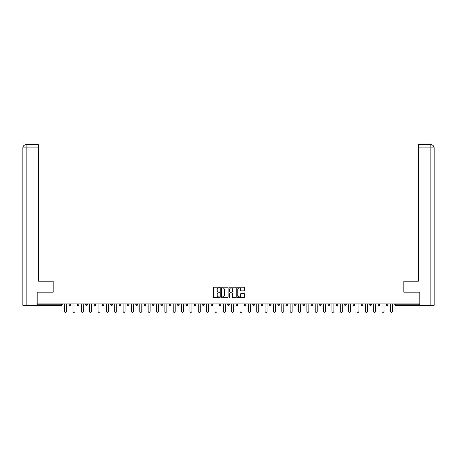 <?xml version="1.0" encoding="UTF-8"?>
<svg xmlns="http://www.w3.org/2000/svg" width="457" height="457" viewBox="0 0 457 457"><rect width="100%" height="100%" fill="white"/><g stroke="black" fill="none" stroke-linecap="round" stroke-linejoin="round"><path stroke-width="0.69" d="M219.931 287.539A0.366 0.366 0 0 0 219.566 287.173L213.985 287.173A0.526 0.526 0 0 0 213.459 287.699L213.459 297.159A0.526 0.526 0 0 0 213.985 297.684L219.566 297.684A0.366 0.366 0 0 0 219.931 297.313A0.366 0.366 0 0 0 219.566 296.947L218.846 296.947A1.679 1.679 0 0 1 217.161 295.268L217.161 294.479A1.679 1.679 0 0 1 218.846 292.794L219.566 292.794A0.366 0.366 0 0 0 219.931 292.429A0.366 0.366 0 0 0 219.566 292.057L218.846 292.057A1.679 1.679 0 0 1 217.161 290.378L217.161 289.589A1.679 1.679 0 0 1 218.846 287.91L219.566 287.91A0.366 0.366 0 0 0 219.931 287.539M243.861 290.875A0.526 0.526 0 0 0 244.386 290.349L244.386 287.699A0.526 0.526 0 0 0 243.861 287.173L237.657 287.173A0.526 0.526 0 0 0 237.132 287.699L237.132 297.159A0.526 0.526 0 0 0 237.657 297.684L243.861 297.684A0.526 0.526 0 0 0 244.386 297.159L244.386 293.954A0.526 0.526 0 0 0 243.861 293.428L241.205 293.428A0.526 0.526 0 0 0 240.679 293.954L240.679 295.542A1.405 1.405 0 0 1 239.274 296.947A1.405 1.405 0 0 1 237.869 295.542L237.869 289.315A1.405 1.405 0 0 1 239.274 287.91A1.405 1.405 0 0 1 240.679 289.315L240.679 290.349A0.526 0.526 0 0 0 241.205 290.875L243.861 290.875M26.14 305.305L22.85 305.305L22.85 147.897C23.044 145.943 24.112 144.875 26.06 144.68L38.645 144.68L38.645 147.897L26.14 147.897L26.14 305.305L37.04 305.305L37.04 292.189L53.155 292.189L53.155 280.941L403.845 280.941L403.845 292.189L419.8 292.189L419.8 303.911L37.2 303.911L37.2 304.768L61.455 304.768L61.455 303.911M37.2 292.189L37.2 303.911M228.043 287.699A0.526 0.526 0 0 0 227.517 287.173L221.314 287.173A0.526 0.526 0 0 0 220.788 287.699L220.788 297.159A0.526 0.526 0 0 0 221.314 297.684L227.517 297.684A0.526 0.526 0 0 0 228.043 297.159L228.043 287.699M229.483 287.173L235.686 287.173A0.526 0.526 0 0 1 236.212 287.699L236.212 297.159A0.526 0.526 0 0 1 235.686 297.684L233.03 297.684A0.526 0.526 0 0 1 232.504 297.159L232.504 293.32A0.526 0.526 0 0 0 231.979 292.794L230.219 292.794A0.526 0.526 0 0 0 229.694 293.32L229.694 297.313A0.366 0.366 0 0 1 229.328 297.684A0.366 0.366 0 0 1 228.957 297.313L228.957 287.699A0.526 0.526 0 0 1 229.483 287.173M62.255 303.911L62.255 304.768A0.805 0.805 0 0 1 61.455 305.573L37.2 305.573L37.2 304.768M419.8 303.911L419.8 305.573L395.545 305.573A0.805 0.805 0 0 1 394.745 304.768L394.745 303.911M70.606 303.911L70.606 304.768L69.001 304.768A0.805 0.805 0 0 0 69.807 305.573A0.805 0.805 0 0 1 69.001 304.768L69.001 303.911M77.353 304.768A0.805 0.805 0 0 0 78.158 305.573A0.805 0.805 0 0 0 78.958 304.768L78.958 303.911L78.958 304.768L77.353 304.768A0.805 0.805 0 0 0 78.158 305.573A0.805 0.805 0 0 1 77.353 304.768L77.353 303.911M87.316 303.911L87.316 304.768L85.705 304.768A0.805 0.805 0 0 0 86.51 305.573A0.805 0.805 0 0 1 85.705 304.768L85.705 303.911M94.062 304.768A0.805 0.805 0 0 0 94.862 305.573A0.805 0.805 0 0 0 95.667 304.768A0.805 0.805 0 0 1 94.862 305.573A0.805 0.805 0 0 0 95.667 304.768L95.667 303.911L95.667 304.768L94.062 304.768A0.805 0.805 0 0 0 94.862 305.573A0.805 0.805 0 0 1 94.062 304.768L94.062 303.911M102.414 303.911L102.414 304.768L102.414 303.911M104.019 303.911L104.019 304.768L104.019 303.911M110.765 303.911L110.765 304.768L110.765 303.911M112.371 303.911L112.371 304.768A0.805 0.805 0 0 1 111.565 305.573A0.805 0.805 0 0 1 110.765 304.768L112.371 304.768A0.805 0.805 0 0 1 111.565 305.573M119.917 305.573A0.805 0.805 0 0 0 120.722 304.768L120.722 303.911L120.722 304.768A0.805 0.805 0 0 1 119.917 305.573A0.805 0.805 0 0 1 119.117 304.768L119.117 303.911M128.274 305.573A0.805 0.805 0 0 0 129.074 304.768L129.074 303.911L129.074 304.768A0.805 0.805 0 0 1 128.274 305.573A0.805 0.805 0 0 1 127.469 304.768L127.469 303.911M136.626 305.573A0.805 0.805 0 0 0 137.426 304.768L137.426 303.911L137.426 304.768A0.805 0.805 0 0 1 136.626 305.573A0.805 0.805 0 0 1 135.82 304.768L135.82 303.911M145.777 303.911L145.777 304.768A0.805 0.805 0 0 1 144.978 305.573A0.805 0.805 0 0 1 144.172 304.768L144.172 303.911M154.135 303.911L154.135 304.768A0.805 0.805 0 0 1 153.329 305.573A0.805 0.805 0 0 1 152.524 304.768L152.524 303.911M160.875 303.911L160.875 304.768L160.875 303.911M162.486 303.911L162.486 304.768A0.805 0.805 0 0 1 161.681 305.573A0.805 0.805 0 0 1 160.875 304.768L162.486 304.768A0.805 0.805 0 0 1 161.681 305.573M169.233 303.911L169.233 304.768L169.233 303.911M170.838 303.911L170.838 304.768A0.805 0.805 0 0 1 170.033 305.573A0.805 0.805 0 0 1 169.233 304.768A0.805 0.805 0 0 0 170.033 305.573A0.805 0.805 0 0 1 169.233 304.768L170.838 304.768A0.805 0.805 0 0 1 170.033 305.573M179.19 303.911L179.19 304.768A0.805 0.805 0 0 1 178.384 305.573A0.805 0.805 0 0 1 177.584 304.768L177.584 303.911M185.936 303.911L185.936 304.768L185.936 303.911M187.541 303.911L187.541 304.768A0.805 0.805 0 0 1 186.736 305.573A0.805 0.805 0 0 1 185.936 304.768A0.805 0.805 0 0 0 186.736 305.573A0.805 0.805 0 0 1 185.936 304.768L187.541 304.768A0.805 0.805 0 0 1 186.736 305.573M195.893 303.911L195.893 304.768A0.805 0.805 0 0 1 195.093 305.573A0.805 0.805 0 0 1 194.288 304.768L194.288 303.911M202.64 303.911L202.64 304.768L202.64 303.911M204.245 303.911L204.245 304.768L204.245 303.911M212.596 303.911L212.596 304.768A0.805 0.805 0 0 1 211.797 305.573A0.805 0.805 0 0 1 210.991 304.768L210.991 303.911M219.343 303.911L219.343 304.768L219.343 303.911M220.948 303.911L220.948 304.768A0.805 0.805 0 0 1 220.148 305.573A0.805 0.805 0 0 1 219.343 304.768L220.948 304.768A0.805 0.805 0 0 1 220.148 305.573M227.695 303.911L227.695 304.768L227.695 303.911M229.305 303.911L229.305 304.768A0.805 0.805 0 0 1 228.5 305.573A0.805 0.805 0 0 1 227.695 304.768L229.305 304.768A0.805 0.805 0 0 1 228.5 305.573M237.657 303.911L237.657 304.768A0.805 0.805 0 0 1 236.852 305.573A0.805 0.805 0 0 1 236.052 304.768L236.052 303.911M245.203 305.573A0.805 0.805 0 0 0 246.009 304.768L246.009 303.911L246.009 304.768A0.805 0.805 0 0 1 245.203 305.573A0.805 0.805 0 0 1 244.404 304.768L244.404 303.911M252.755 304.768L254.36 304.768A0.805 0.805 0 0 1 253.555 305.573A0.805 0.805 0 0 0 254.36 304.768L254.36 303.911L254.36 304.768A0.805 0.805 0 0 1 253.555 305.573A0.805 0.805 0 0 1 252.755 304.768L252.755 303.911M261.107 303.911L261.107 304.768L261.107 303.911M262.712 303.911L262.712 304.768A0.805 0.805 0 0 1 261.907 305.573A0.805 0.805 0 0 1 261.107 304.768L262.712 304.768A0.805 0.805 0 0 1 261.907 305.573M271.064 303.911L271.064 304.768L269.459 304.768A0.805 0.805 0 0 0 270.264 305.573A0.805 0.805 0 0 1 269.459 304.768L269.459 303.911M277.81 303.911L277.81 304.768L277.81 303.911M279.416 303.911L279.416 304.768A0.805 0.805 0 0 1 278.616 305.573A0.805 0.805 0 0 1 277.81 304.768A0.805 0.805 0 0 0 278.616 305.573A0.805 0.805 0 0 1 277.81 304.768L279.416 304.768A0.805 0.805 0 0 1 278.616 305.573M286.162 304.768A0.805 0.805 0 0 0 286.967 305.573A0.805 0.805 0 0 0 287.767 304.768L287.767 303.911L287.767 304.768L286.162 304.768A0.805 0.805 0 0 0 286.967 305.573A0.805 0.805 0 0 1 286.162 304.768L286.162 303.911M296.125 303.911L296.125 304.768A0.805 0.805 0 0 1 295.319 305.573A0.805 0.805 0 0 1 294.514 304.768L294.514 303.911M302.865 303.911L302.865 304.768L302.865 303.911M304.476 303.911L304.476 304.768A0.805 0.805 0 0 1 303.671 305.573A0.805 0.805 0 0 1 302.865 304.768A0.805 0.805 0 0 0 303.671 305.573A0.805 0.805 0 0 1 302.865 304.768L304.476 304.768A0.805 0.805 0 0 1 303.671 305.573M312.828 303.911L312.828 304.768A0.805 0.805 0 0 1 312.022 305.573A0.805 0.805 0 0 1 311.223 304.768L311.223 303.911M321.18 303.911L321.18 304.768L319.574 304.768A0.805 0.805 0 0 0 320.374 305.573A0.805 0.805 0 0 1 319.574 304.768L319.574 303.911M329.531 303.911L329.531 304.768A0.805 0.805 0 0 1 328.726 305.573A0.805 0.805 0 0 1 327.926 304.768L327.926 303.911M337.883 303.911L337.883 304.768A0.805 0.805 0 0 1 337.083 305.573A0.805 0.805 0 0 1 336.278 304.768L336.278 303.911M346.235 303.911L346.235 304.768L344.629 304.768A0.805 0.805 0 0 0 345.435 305.573A0.805 0.805 0 0 1 344.629 304.768L344.629 303.911M354.586 303.911L354.586 304.768A0.805 0.805 0 0 1 353.787 305.573A0.805 0.805 0 0 1 352.981 304.768L352.981 303.911M362.938 303.911L362.938 304.768L361.333 304.768A0.805 0.805 0 0 0 362.138 305.573A0.805 0.805 0 0 1 361.333 304.768L361.333 303.911M369.684 303.911L369.684 304.768L369.684 303.911M371.295 303.911L371.295 304.768A0.805 0.805 0 0 1 370.49 305.573A0.805 0.805 0 0 1 369.684 304.768L371.295 304.768A0.805 0.805 0 0 1 370.49 305.573M379.647 303.911L379.647 304.768A0.805 0.805 0 0 1 378.842 305.573A0.805 0.805 0 0 1 378.042 304.768L378.042 303.911M387.999 303.911L387.999 304.768A0.805 0.805 0 0 1 387.193 305.573A0.805 0.805 0 0 1 386.394 304.768L386.394 303.911M69.807 305.573A0.805 0.805 0 0 0 70.606 304.768A0.805 0.805 0 0 1 69.807 305.573A0.805 0.805 0 0 1 69.001 304.768M87.316 304.768A0.805 0.805 0 0 1 86.51 305.573A0.805 0.805 0 0 0 87.316 304.768A0.805 0.805 0 0 1 86.51 305.573A0.805 0.805 0 0 1 85.705 304.768M103.213 305.573A0.805 0.805 0 0 1 102.414 304.768L104.019 304.768A0.805 0.805 0 0 1 103.213 305.573A0.805 0.805 0 0 0 104.019 304.768A0.805 0.805 0 0 1 103.213 305.573M203.445 305.573A0.805 0.805 0 0 1 202.64 304.768L204.245 304.768A0.805 0.805 0 0 1 203.445 305.573A0.805 0.805 0 0 0 204.245 304.768M271.064 304.768A0.805 0.805 0 0 1 270.264 305.573A0.805 0.805 0 0 0 271.064 304.768A0.805 0.805 0 0 1 270.264 305.573A0.805 0.805 0 0 1 269.459 304.768M321.18 304.768A0.805 0.805 0 0 1 320.374 305.573A0.805 0.805 0 0 0 321.18 304.768A0.805 0.805 0 0 1 320.374 305.573A0.805 0.805 0 0 1 319.574 304.768M346.235 304.768A0.805 0.805 0 0 1 345.435 305.573A0.805 0.805 0 0 0 346.235 304.768A0.805 0.805 0 0 1 345.435 305.573A0.805 0.805 0 0 1 344.629 304.768M362.138 305.573A0.805 0.805 0 0 0 362.938 304.768A0.805 0.805 0 0 1 362.138 305.573A0.805 0.805 0 0 1 361.333 304.768M395.545 303.911L395.545 305.573A0.805 0.805 0 0 1 394.745 304.768L419.8 304.768M221.891 287.91A0.366 0.366 0 0 0 221.525 288.276L221.525 296.582A0.366 0.366 0 0 0 221.891 296.947L222.656 296.947A1.679 1.679 0 0 0 224.336 295.268L224.336 289.589A1.679 1.679 0 0 0 222.656 287.91L221.891 287.91M232.504 289.338A1.405 1.405 0 0 0 231.099 287.933A1.405 1.405 0 0 0 229.694 289.338L229.694 291.532A0.526 0.526 0 0 0 230.219 292.057L231.979 292.057A0.526 0.526 0 0 0 232.504 291.532L232.504 289.338M64.637 303.911L64.637 311.326A0.988 0.988 0 0 0 65.631 312.32A0.988 0.988 0 0 0 66.619 311.326L66.619 303.911M72.989 303.911L72.989 311.326A0.988 0.988 0 0 0 73.983 312.32A0.988 0.988 0 0 0 74.971 311.326L74.971 303.911M81.346 303.911L81.346 311.326A0.988 0.988 0 0 0 82.334 312.32A0.988 0.988 0 0 0 83.323 311.326L83.323 303.911M89.698 303.911L89.698 311.326A0.988 0.988 0 0 0 90.686 312.32A0.988 0.988 0 0 0 91.674 311.326L91.674 303.911M98.049 303.911L98.049 311.326A0.988 0.988 0 0 0 99.038 312.32A0.988 0.988 0 0 0 100.032 311.326L100.032 303.911M106.401 303.911L106.401 311.326A0.988 0.988 0 0 0 107.389 312.32A0.988 0.988 0 0 0 108.383 311.326L108.383 303.911M53.098 292.189L53.098 281.209L38.645 281.209L38.645 147.897M22.85 147.897L26.14 147.897L26.06 144.68C24.107 144.875 23.039 145.943 22.85 147.897L22.85 273.177M403.902 292.189L403.902 281.209L418.355 281.209L418.355 144.68L430.934 144.68L418.355 144.68M434.15 305.305L434.15 273.177L434.15 305.305L419.96 305.305L419.8 292.189M430.94 144.68L430.134 144.68L430.94 144.68C432.888 144.875 433.956 145.943 434.15 147.897L434.15 273.177L434.15 147.897L434.15 273.177L434.15 147.897L418.355 147.897M114.753 303.911L114.753 311.326A0.988 0.988 0 0 0 115.741 312.32A0.988 0.988 0 0 0 116.735 311.326L116.735 303.911M123.104 303.911L123.104 311.326A0.988 0.988 0 0 0 124.098 312.32A0.988 0.988 0 0 0 125.087 311.326L125.087 303.911M131.456 303.911L131.456 311.326A0.988 0.988 0 0 0 132.45 312.32A0.988 0.988 0 0 0 133.438 311.326L133.438 303.911M139.808 303.911L139.808 311.326A0.988 0.988 0 0 0 140.802 312.32A0.988 0.988 0 0 0 141.79 311.326L141.79 303.911M148.159 303.911L148.159 311.326A0.988 0.988 0 0 0 149.153 312.32A0.988 0.988 0 0 0 150.142 311.326L150.142 303.911M156.517 303.911L156.517 311.326A0.988 0.988 0 0 0 157.505 312.32A0.988 0.988 0 0 0 158.493 311.326L158.493 303.911M164.868 303.911L164.868 311.326A0.988 0.988 0 0 0 165.857 312.32A0.988 0.988 0 0 0 166.845 311.326L166.845 303.911M173.22 303.911L173.22 311.326A0.988 0.988 0 0 0 174.208 312.32A0.988 0.988 0 0 0 175.202 311.326L175.202 303.911M181.572 303.911L181.572 311.326A0.988 0.988 0 0 0 182.56 312.32A0.988 0.988 0 0 0 183.554 311.326L183.554 303.911M189.923 303.911L189.923 311.326A0.988 0.988 0 0 0 190.912 312.32A0.988 0.988 0 0 0 191.906 311.326L191.906 303.911M198.275 303.911L198.275 311.326A0.988 0.988 0 0 0 199.269 312.32A0.988 0.988 0 0 0 200.257 311.326L200.257 303.911M206.627 303.911L206.627 311.326A0.988 0.988 0 0 0 207.621 312.32A0.988 0.988 0 0 0 208.609 311.326L208.609 303.911M214.979 303.911L214.979 311.326A0.988 0.988 0 0 0 215.972 312.32A0.988 0.988 0 0 0 216.961 311.326L216.961 303.911M223.336 303.911L223.336 311.326A0.988 0.988 0 0 0 224.324 312.32A0.988 0.988 0 0 0 225.312 311.326L225.312 303.911M231.688 303.911L231.688 311.326A0.988 0.988 0 0 0 232.676 312.32A0.988 0.988 0 0 0 233.664 311.326L233.664 303.911M240.039 303.911L240.039 311.326A0.988 0.988 0 0 0 241.028 312.32A0.988 0.988 0 0 0 242.021 311.326L242.021 303.911M248.391 303.911L248.391 311.326A0.988 0.988 0 0 0 249.379 312.32A0.988 0.988 0 0 0 250.373 311.326L250.373 303.911M256.743 303.911L256.743 311.326A0.988 0.988 0 0 0 257.731 312.32A0.988 0.988 0 0 0 258.725 311.326L258.725 303.911M265.094 303.911L265.094 311.326A0.988 0.988 0 0 0 266.088 312.32A0.988 0.988 0 0 0 267.077 311.326L267.077 303.911M273.446 303.911L273.446 311.326A0.988 0.988 0 0 0 274.44 312.32A0.988 0.988 0 0 0 275.428 311.326L275.428 303.911M281.798 303.911L281.798 311.326A0.988 0.988 0 0 0 282.792 312.32A0.988 0.988 0 0 0 283.78 311.326L283.78 303.911M290.155 303.911L290.155 311.326A0.988 0.988 0 0 0 291.143 312.32A0.988 0.988 0 0 0 292.132 311.326L292.132 303.911M298.507 303.911L298.507 311.326A0.988 0.988 0 0 0 299.495 312.32A0.988 0.988 0 0 0 300.483 311.326L300.483 303.911M306.858 303.911L306.858 311.326A0.988 0.988 0 0 0 307.847 312.32A0.988 0.988 0 0 0 308.841 311.326L308.841 303.911M315.21 303.911L315.21 311.326A0.988 0.988 0 0 0 316.198 312.32A0.988 0.988 0 0 0 317.192 311.326L317.192 303.911M323.562 303.911L323.562 311.326A0.988 0.988 0 0 0 324.55 312.32A0.988 0.988 0 0 0 325.544 311.326L325.544 303.911M331.913 303.911L331.913 311.326A0.988 0.988 0 0 0 332.902 312.32A0.988 0.988 0 0 0 333.896 311.326L333.896 303.911M340.265 303.911L340.265 311.326A0.988 0.988 0 0 0 341.259 312.32A0.988 0.988 0 0 0 342.247 311.326L342.247 303.911M348.617 303.911L348.617 311.326A0.988 0.988 0 0 0 349.611 312.32A0.988 0.988 0 0 0 350.599 311.326L350.599 303.911M356.968 303.911L356.968 311.326A0.988 0.988 0 0 0 357.962 312.32A0.988 0.988 0 0 0 358.951 311.326L358.951 303.911M365.326 303.911L365.326 311.326A0.988 0.988 0 0 0 366.314 312.32A0.988 0.988 0 0 0 367.302 311.326L367.302 303.911M373.677 303.911L373.677 311.326A0.988 0.988 0 0 0 374.666 312.32A0.988 0.988 0 0 0 375.654 311.326L375.654 303.911M382.029 303.911L382.029 311.326A0.988 0.988 0 0 0 383.017 312.32A0.988 0.988 0 0 0 384.011 311.326L384.011 303.911M390.381 303.911L390.381 311.326A0.988 0.988 0 0 0 391.369 312.32A0.988 0.988 0 0 0 392.363 311.326L392.363 303.911M61.455 305.573L61.455 304.768L62.255 304.768A0.805 0.805 0 0 1 61.455 305.573M78.158 305.573A0.805 0.805 0 0 0 78.958 304.768M120.722 304.768L119.117 304.768M129.074 304.768L127.469 304.768M137.426 304.768L135.82 304.768M144.978 305.573A0.805 0.805 0 0 0 145.777 304.768L144.172 304.768M153.329 305.573A0.805 0.805 0 0 0 154.135 304.768L152.524 304.768M178.384 305.573A0.805 0.805 0 0 0 179.19 304.768L177.584 304.768M195.093 305.573A0.805 0.805 0 0 0 195.893 304.768L194.288 304.768M211.797 305.573A0.805 0.805 0 0 0 212.596 304.768L210.991 304.768M236.852 305.573A0.805 0.805 0 0 0 237.657 304.768L236.052 304.768M246.009 304.768L244.404 304.768M286.967 305.573A0.805 0.805 0 0 0 287.767 304.768M295.319 305.573A0.805 0.805 0 0 0 296.125 304.768L294.514 304.768M312.022 305.573A0.805 0.805 0 0 0 312.828 304.768L311.223 304.768M328.726 305.573A0.805 0.805 0 0 0 329.531 304.768L327.926 304.768M337.083 305.573A0.805 0.805 0 0 0 337.883 304.768L336.278 304.768M353.787 305.573A0.805 0.805 0 0 0 354.586 304.768L352.981 304.768M378.842 305.573A0.805 0.805 0 0 0 379.647 304.768L378.042 304.768M387.193 305.573A0.805 0.805 0 0 0 387.999 304.768L386.394 304.768M395.545 305.573A0.805 0.805 0 0 1 394.745 304.768M430.86 305.305L430.86 144.68"/></g></svg>

